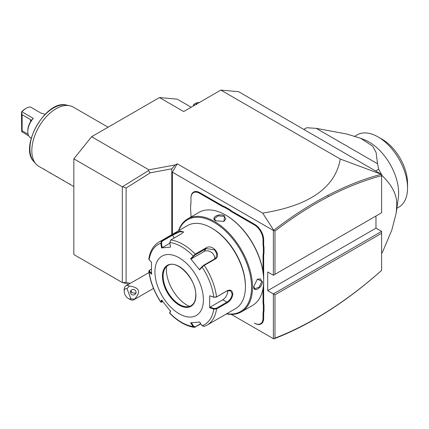 <?xml version="1.0" encoding="UTF-8"?>
<svg xmlns="http://www.w3.org/2000/svg" width="429" height="429" viewBox="0 0 429 429"><rect width="100%" height="100%" fill="white"/><g stroke="black" fill="none" stroke-linecap="round" stroke-linejoin="round"><path stroke-width="0.64" d="M381.617 212.757L381.617 175.675C364.146 180.303 346.391 187.301 328.362 196.68C310.473 205.995 292.675 217.46 274.984 231.065L274.984 274.324L381.617 212.757M328.362 196.68L327.788 195.399C345.908 185.977 363.744 178.941 381.301 174.297L238.631 91.683L220.86 90.095L340.267 159.036C335.28 187.639 309.416 205.668 262.677 213.116L177.236 163.787L172.388 172.185L273.37 230.48L273.37 275.257L274.984 274.324M381.617 174.356L381.617 175.675M381.301 174.297L340.267 159.036M128.732 284.234L122.303 282.534L122.303 186.829L73.836 158.843L91.608 136.733L148.933 169.836L175.343 164.881L171.788 168.801L171.788 234.658M91.608 136.733L159.465 97.56L177.236 99.147L191.211 107.212M220.86 90.095L183.698 111.551L159.465 97.56M177.236 163.787L175.343 164.881M122.303 186.829L148.386 170.672L148.933 169.836M148.386 170.672L150.295 172.833L126.094 188.058L122.807 186.771M122.807 282.727L126.094 282.352L126.094 188.058M126.094 282.352L130.191 283.392M122.303 282.534L73.836 254.547L73.836 158.843M273.75 338.905L274.984 338.1C292.675 331.279 310.473 322.195 328.362 310.853C346.391 299.41 364.146 285.918 381.617 270.367L381.301 270.678C363.744 286.315 345.908 299.882 327.788 311.379C309.679 322.865 291.666 332.041 273.75 338.905L231.274 314.382M381.617 270.367L381.617 231.413L375.965 228.153L375.965 216.023M381.617 233.279L274.984 294.846L273.37 293.913L273.37 338.69M381.617 231.413L273.37 293.913L267.712 290.647L375.965 228.153M274.984 294.846L274.984 338.1M172.388 172.185L172.388 234.309M273.37 230.48L273.75 230.266L274.984 231.065M262.677 213.116L273.75 230.266C291.666 216.457 309.679 204.831 327.788 195.399M273.37 275.257L267.712 271.991L267.712 290.647M263.996 305.351L263.352 305.384L263.352 310.8A23.992 13.851 60 0 0 263.031 314.414L263.031 318.168A12.109 6.993 -120 0 1 254.467 323.112L254.788 323.294A12.564 7.255 60 0 0 263.674 318.168L263.674 314.414A23.536 13.589 -120 0 1 263.996 310.832L263.996 305.351A23.536 13.589 -120 0 1 263.674 301.394L263.674 280.893M263.674 280.255L263.674 256.58A23.536 13.589 -120 0 1 263.996 252.997L263.996 247.517A23.536 13.589 -120 0 1 263.674 243.559L263.674 239.811A12.564 7.255 60 0 0 254.788 224.421L232.963 211.819A23.536 13.589 -120 0 1 229.697 209.561L224.946 206.816A23.536 13.589 -120 0 1 221.686 205.303L199.855 192.701A12.564 7.255 60 0 0 190.969 197.833L190.969 201.957A23.992 13.851 60 0 1 190.648 205.577L190.648 205.164A23.536 13.589 -120 0 0 190.969 201.582M130.915 298.793L134.502 299.217A7.995 4.617 60 0 1 133.848 299.748A7.995 4.617 60 0 1 132.679 300.107A7.995 4.617 60 0 1 129.853 299.351L128.233 298.418A5.711 3.298 -120 0 0 130.915 298.793L126.957 288.594L129.397 286.052A7.995 4.617 60 0 0 127.022 285.532A7.995 4.617 60 0 0 125.853 285.896A7.995 4.617 60 0 0 124.195 289.554L124.195 291.42A5.711 3.298 -120 0 0 128.233 298.418M126.957 288.594A5.711 3.298 -120 0 0 124.195 291.42M134.502 299.217C141.248 291.865 139.543 287.478 129.397 286.052M135.864 291.259A2.858 2.756 -165 0 0 130.437 291.457A2.858 2.756 -165 0 0 133.355 294.959A2.858 2.756 -165 0 0 135.864 291.259M130.818 290.637A2.858 2.756 -165 0 0 130.995 291.414A2.858 2.756 15 0 0 132.014 292.712L135.339 293.286L136.047 292.385M130.936 290.476L132.014 292.712M190.648 205.577L190.648 210.988A23.992 13.851 60 0 1 190.969 214.977L190.969 216.988M224.946 206.816L224.657 207.395A23.992 13.851 60 0 1 221.359 205.866L199.533 193.264A12.109 6.993 -120 0 0 190.969 198.209M224.657 207.395L229.343 210.103L229.697 209.561M263.996 247.517L263.352 247.549A23.992 13.851 60 0 1 263.031 243.559L263.031 239.811A12.109 6.993 -120 0 0 254.467 224.978L232.636 212.376A23.992 13.851 60 0 1 229.343 210.103M263.352 247.549L263.352 252.965L263.996 252.997M263.031 271.916L263.031 256.58A23.992 13.851 60 0 1 263.352 252.965M263.352 305.384A23.992 13.851 60 0 1 263.031 301.394L263.031 288.535M263.352 310.8L263.996 310.832M254.467 323.112L254.788 323.294M226.501 313.883A53.695 31.001 -120 0 0 241.404 311.872L252.552 305.432A53.695 31.001 -120 0 0 263.674 280.856L263.674 280.293A53.008 30.604 -120 0 0 226.19 215.369L225.708 215.09A53.695 31.001 -120 0 0 198.858 212.43L187.709 218.865A53.695 31.001 -120 0 0 178.518 230.77M263.674 280.293L263.674 280.856A53.695 31.001 -120 0 0 225.708 215.09M241.404 311.872A53.695 31.001 -120 0 0 252.525 287.291A53.695 31.001 -120 0 0 229.086 233.253A53.695 31.001 -120 0 0 187.709 218.865M253.737 286.588L257.352 279.166L262.462 281.553C262.441 287.8 253.207 293.136 253.737 286.588L253.737 286.583M215.771 220.828C209.835 218.007 219.09 212.687 224.496 215.792L224.002 221.412L215.771 220.828M226.802 313.706A53.008 30.604 -120 0 0 251.555 287.291A53.008 30.604 -120 0 0 220.533 226.743A53.008 30.604 -120 0 0 178.818 230.598M169.782 242.433A46.289 26.727 60 0 1 193.125 255.909L193.683 256.151L195.42 254.74L206.124 248.557L214.538 249.828L216.763 253.727L215.953 257.69L214.516 259.003L203.813 265.181L202.08 266.597L202.102 267.079L199.63 269.873L190.648 258.703L195.254 254.113L205.958 247.93C212.478 243.377 222.206 255.4 214.999 259.18L204.295 265.358L202.102 267.079A46.289 26.727 60 0 1 213.771 297.158L216.216 297.158L226.925 290.975L230.55 290.755L232.169 294.004C231.74 297.506 229.992 300.225 226.925 302.172L216.216 308.349L216.538 308.966L213.771 309.127L209.679 307.754L209.679 295.779L213.771 297.158L216.538 296.911L227.241 290.728C230.496 289.344 232.357 290.438 232.818 294.004C232.341 297.801 230.486 300.729 227.241 302.783L216.538 308.966A47.984 27.703 60 0 1 207.003 325.134L235.478 308.698A47.984 27.703 -120 0 0 245.42 286.728L245.42 285.8A46.841 27.043 -120 0 0 212.296 228.432L211.492 227.965A47.984 27.703 -120 0 0 187.5 225.584L159.02 242.026A47.984 27.703 60 0 1 161.728 240.782L172.431 234.604L180.314 231.006L183.558 231.982L181.472 233.794L170.769 239.977L169.782 242.433L170.549 247.099L161.567 247.898L160.805 243.238L161.728 240.782L162.21 241.168L172.914 234.985L179.376 231.874L183.376 231.794L183.376 232.261M245.42 285.8L245.42 286.728A47.984 27.703 -120 0 0 211.492 227.965M159.02 242.026C153.416 245.442 150.021 251.104 148.831 259.025L149.131 259.84L151.517 262.199L151.517 274.174L148.825 271.257L149.281 270.388L151.394 269.09M149.131 259.84A46.289 26.727 60 0 1 160.805 243.238L161.449 243.136L162.21 241.168M200.89 323.933L194.348 327.375L193.125 326.533L193.683 326.217L191.275 322.635M200.724 323.686L195.42 326.748L193.683 326.217M151.85 273.589L149.528 271.289L149.131 271.809A46.289 26.727 60 0 0 160.805 301.887L161.513 302.241L160.773 302.102L161.567 300.08L170.549 311.25L169.793 313.32C177.804 321.423 185.993 326.11 194.348 327.375M216.216 308.349L214.001 308.51L213.771 309.127A46.289 26.727 60 0 1 202.102 325.729L199.63 322.05L190.648 322.855L193.125 326.533A46.289 26.727 60 0 1 169.782 313.057L169.825 312.634M162.757 301.667L161.449 302.011L162.194 300.246M149.528 271.289L149.807 270.007M203.41 299.791A34.272 19.788 -120 0 0 179.177 257.813A34.272 19.788 -120 0 0 154.939 271.804A34.272 19.788 -120 0 0 179.177 313.781A34.272 19.788 -120 0 0 203.41 299.791M161.567 247.898L162.194 247.683L161.449 243.136M162.194 247.683L169.911 243.227M190.648 258.703L191.275 258.875L193.683 256.151M191.275 258.875L204.059 251.496A6.853 5.405 -144.9 0 1 211.4 252.316A6.853 5.405 -144.9 0 1 214.58 258.966M202.08 266.597L199.667 269.321L199.63 269.873M209.679 295.779L214.001 297.318M227.601 290.647A6.853 3.958 -60 0 1 222.801 299.791L210.012 307.169L214.001 308.51M209.679 307.754L210.012 307.169M202.102 325.729L204.295 326.383M170.586 310.693L169.846 312.457M167.921 265.513A23.193 13.39 -120 0 0 164.216 269.986A23.193 13.39 -120 0 0 163.138 276.12A23.193 13.39 -120 0 0 179.537 304.526A23.193 13.39 -120 0 0 185.387 306.655A23.193 13.39 -120 0 0 191.114 305.684M166.463 266.607A29.36 16.951 -120 0 0 187.092 305.201A29.36 16.951 -120 0 0 189.436 306.403M257.207 279.274L260.505 278.866L261.819 281.553L259.116 287.167L254.794 288.76L253.743 286.395M215.943 220.924L214.42 218.828L217.959 215.884L224.174 216.35L225.847 218.828L223.841 221.482M150.295 172.833L171.788 168.801M381.617 176.222L382.271 175.847C392.503 185.553 397.318 195.576 396.712 205.909L396.176 213.138L391.816 230.094L382.271 252.654A73.118 42.214 60 0 1 381.617 253.153M381.617 253.03L382.271 252.654M375.799 170.876L378.63 169.241A73.118 42.214 60 0 1 381.349 174.077M381.617 174.592A73.118 42.214 60 0 1 382.271 175.847M306.74 127.735A73.118 42.214 60 0 0 306.129 128.073L303.898 129.365L306.74 127.735L316.216 128.357L377.547 163.771L378.63 169.241M396.176 213.138L398.316 198.037A41.699 24.078 -120 0 0 398.648 193.136A41.699 24.078 -120 0 0 364.752 139.897L360.671 138.256L372.656 146.182L376.061 152.397L377.547 163.771M316.216 128.357L346.637 133.993L360.671 138.256M354.863 136.213L357.212 134.856A41.699 24.078 60 0 1 378.067 136.921A41.699 24.078 60 0 1 407.539 187.157A41.699 24.078 -120 0 1 407.55 187.993A41.699 24.078 -120 0 1 398.911 207.084L396.863 208.263M378.067 136.921L382.105 139.253A35.988 20.78 60 0 1 407.55 183.328L407.55 187.993M193.334 105.952L193.334 105.984A5.711 3.298 180 0 1 193.334 105.952A5.711 3.298 180 0 1 195.007 103.62L195.415 103.389A5.143 2.965 180 0 1 199.335 102.526M193.913 105.652A5.143 2.965 180 0 1 195.415 103.389M197.388 103.646L196.182 103.834L196.659 104.585M73.836 186.572L69.611 184.132L69.954 183.934L69.611 184.132L63.149 180.4L63.492 180.201L63.149 180.4L56.687 176.673L57.03 176.475L56.687 176.673L50.225 172.941L50.568 172.742L50.225 172.941L43.763 169.208L44.101 169.01L43.763 169.208L38.926 166.42A34.272 19.788 -60 0 1 35.988 164.007A34.272 19.788 -60 0 1 31.826 150.729A34.272 19.788 -60 0 1 44.696 118.581A34.272 19.788 -60 0 1 69.643 105.716A34.272 19.788 -60 0 1 73.198 107.057L108.108 127.209M28.094 134.223L22.131 130.781L21.718 131.682L21.45 112.06A12.564 7.255 -60 0 1 25.365 108.752L26.174 108.285A13.712 7.915 120 0 1 30.373 106.966L41.683 113.497A13.712 7.915 -60 0 1 44.337 114.135L44.916 114.473M26.174 108.285A13.712 7.915 120 0 0 21.97 111.819L33.28 118.345L31.07 120.587M31.204 138.218L30.625 137.881A13.712 7.915 -60 0 1 27.788 131.606A13.712 7.915 -60 0 1 33.28 118.345M28.743 135.902L21.718 131.682M22.131 130.781L22.131 114.709L21.45 112.06M27.788 131.606L27.788 130.673A12.564 7.255 -60 0 1 30.534 121.67L31.001 120.522L30.534 119.557L22.131 114.709M328.362 310.853L327.788 311.379M199.533 193.264L199.855 192.701M221.359 205.866L221.686 205.303M232.636 212.376L232.963 211.819M254.467 224.978L254.788 224.421M263.031 239.811L263.674 239.811M263.031 243.559L263.674 243.559M263.031 256.58L263.674 256.58M263.031 301.394L263.674 301.394M263.031 314.414L263.674 314.414M263.031 318.168L263.674 318.168M170.769 239.977A47.984 27.703 60 0 1 195.254 254.113L195.42 254.74M203.813 265.181L204.295 265.358A47.984 27.703 60 0 1 216.538 296.911L216.216 297.158M172.431 234.604L174.104 238.052M205.958 247.93L206.124 248.557L204.059 251.496M214.999 259.18L214.516 259.003M227.241 290.728L226.925 290.975M232.818 294.004L232.169 294.004M227.241 302.783L226.925 302.172L222.801 299.791M195.254 327.188L195.42 326.748M162.452 276.142A23.649 13.653 -120 0 0 179.177 305.105A23.649 13.653 -120 0 0 195.897 295.452A23.649 13.653 -120 0 0 179.177 266.489A23.649 13.653 -120 0 0 162.452 276.142M163.1 276.142A23.193 13.39 -120 0 0 173.225 299.48A23.193 13.39 -120 0 0 191.093 305.695C194.117 303.888 195.672 300.413 195.763 295.265C196.595 279.386 176.828 258.88 167.905 265.524A23.193 13.39 -120 0 0 163.1 276.142M262.462 281.553L261.819 281.553M224.496 215.792L224.174 216.35M196.182 103.834L195.86 104.531M69.643 105.716L66.613 105.1A33.274 19.214 120 0 0 36.792 125.611A33.274 19.214 120 0 0 33.939 161.69L35.988 164.007M30.534 119.557L30.534 121.67M149.002 272.528L125.853 285.896M153.496 288.401L133.848 299.748M169.755 313.175L169.814 312.559M148.825 271.257C150.263 281.81 154.247 292.09 160.773 302.102M204.043 326.496L207.003 325.134M224.008 221.412L223.686 221.552M66.613 105.1C46.15 99.206 18.603 146.916 33.939 161.69"/></g></svg>
